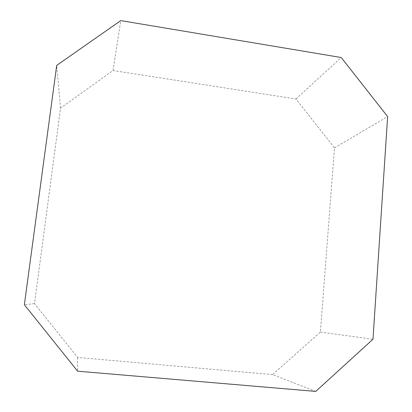 <?xml version="1.0" encoding="UTF-8"?>
<svg xmlns="http://www.w3.org/2000/svg" width="412" height="412" viewBox="0 0 412 412"><rect width="100%" height="100%" fill="white"/><g stroke="black" fill="none" stroke-linecap="round" stroke-linejoin="round"><path stroke-width="0.31" stroke-dasharray="2.06 1.54" d="M272.533 374.601L77.626 357.441L34.5 303.618L60.538 108.129L113.022 70.524L295.96 98.983L334.472 147.857L320.418 332.067L272.533 374.601L315.757 391.4M320.418 332.067L372.973 339.251M77.626 357.441L77.621 371.186M34.5 303.618L24.36 304.736M60.538 108.129L56.707 65.395M113.022 70.524L120.757 20.6M295.96 98.983L341.239 57.526M334.472 147.857L387.641 116.596"/><path stroke-width="0.62" d="M372.973 339.251L315.757 391.4L77.621 371.186L24.36 304.736L56.707 65.395L120.757 20.6L341.239 57.526L387.641 116.596L372.973 339.251"/></g></svg>
